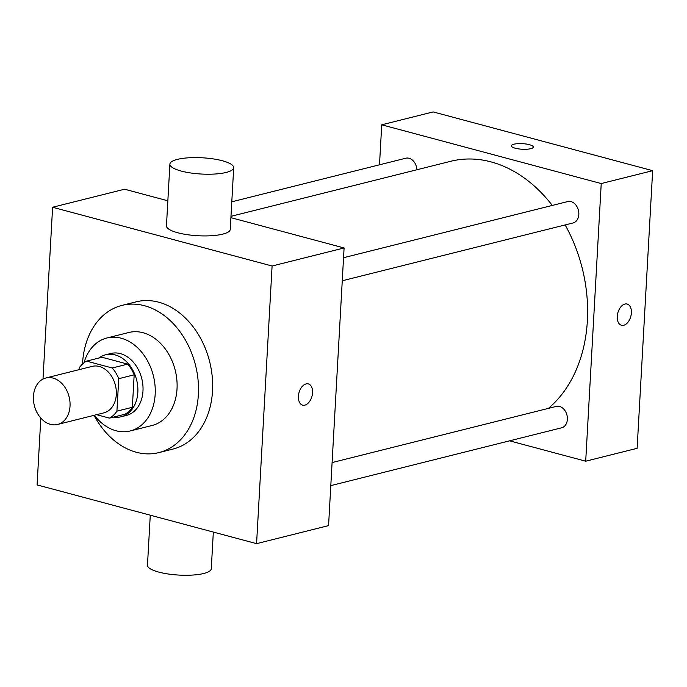 <?xml version="1.0" encoding="UTF-8"?>
<svg xmlns="http://www.w3.org/2000/svg" width="687" height="687" viewBox="0 0 687 687"><rect width="100%" height="100%" fill="white"/><g stroke="black" fill="none" stroke-linecap="round" stroke-linejoin="round"><path stroke-width="1.03" d="M53.028 378.082A23.968 17.922 75.9 0 1 69.928 401.491A23.968 17.922 75.9 0 1 57.562 424.463A23.968 17.922 75.9 0 1 34.35 405.57A23.968 17.922 75.9 0 1 45.917 377.97A23.968 17.922 75.9 0 1 53.028 378.082M45.917 377.97L92.195 366.377A23.968 17.922 75.9 0 1 99.314 366.48A23.968 17.922 75.9 0 1 116.215 389.898A23.968 17.922 75.9 0 1 103.84 412.87L57.562 424.463M86.588 361.122L102.019 357.257L127.679 364.127L112.256 367.992L86.588 361.122A30.932 23.135 75.9 0 0 79.117 368.086L79.022 369.675M96.601 414.682L109.456 418.125A30.932 23.135 75.9 0 0 116.927 411.161L118.739 378.692A30.932 23.135 75.9 0 0 112.256 367.992M116.927 411.161L132.359 407.297L134.171 374.827L118.739 378.692M127.679 364.127A30.932 23.135 75.9 0 1 134.171 374.827M132.359 407.297A30.932 23.135 75.9 0 1 124.879 414.261L109.456 418.125M113.759 417.043A31.954 23.899 -104.1 0 0 121.213 416.751A31.954 23.899 -104.1 0 0 137.838 392.286A31.954 23.899 -104.1 0 0 105.686 354.767A31.954 23.899 -104.1 0 0 98.971 358.021M105.686 354.767L110.83 353.479A31.954 23.899 75.9 0 1 120.319 353.616A31.954 23.899 75.9 0 1 142.982 390.997A31.954 23.899 75.9 0 1 126.356 415.463L121.213 416.751M94.299 415.257A47.927 35.853 -104.1 0 0 130.238 430.955A47.927 35.853 -104.1 0 0 155.176 394.261A47.927 35.853 -104.1 0 0 106.949 337.978A47.927 35.853 -104.1 0 0 83.994 362.779M130.238 430.955L152.093 425.485A47.927 35.853 -104.1 0 0 177.031 388.782A47.927 35.853 -104.1 0 0 128.804 332.499L106.949 337.978M94.025 415.326A75.888 56.763 -104.1 0 0 158.886 452.604A75.888 56.763 -104.1 0 0 198.371 394.501A75.888 56.763 -104.1 0 0 122.011 305.38A75.888 56.763 -104.1 0 0 82.5 364.05M122.011 305.38L136.146 301.842A75.888 56.763 75.9 0 1 158.688 302.186A75.888 56.763 75.9 0 1 212.515 390.955A75.888 56.763 75.9 0 1 173.03 449.058L158.886 452.604M40.816 418.1L37.081 484.902L256.577 543.649L272.095 266.006L52.607 207.251L42.998 379.069M302.632 405.132A10.983 6.733 105 0 0 312.542 392.749A10.983 6.733 -75 0 1 302.632 405.132A10.983 6.733 -75 0 1 298.974 392.784A10.983 6.733 -75 0 1 308.317 383.913A10.983 6.733 -75 0 1 312.551 392.749A10.983 6.733 105 0 0 308.317 383.913M256.577 543.649L328.566 525.615L344.093 247.964L272.095 266.006M344.093 247.964L230.909 217.667M167.851 200.793L124.605 189.217L52.607 207.251M233.7 167.697L230.248 229.389A31.954 8.132 -176.8 0 1 222.734 234.138A31.954 8.132 -176.8 0 1 187.19 234.662A31.954 8.132 -176.8 0 1 166.452 225.825L169.895 164.124A31.954 8.132 3.2 0 0 190.634 172.961A31.954 8.132 3.2 0 0 226.186 172.437A31.954 8.132 3.2 0 0 233.7 167.697A31.954 8.132 3.2 0 0 202.253 157.787A31.954 8.132 3.2 0 0 169.895 164.124M213.331 532.073L211.278 568.742A31.954 8.132 -176.8 0 1 178.921 575.079A31.954 8.132 -176.8 0 1 147.473 565.178L150.273 515.198M565.126 224.941A135.794 101.573 75.9 0 1 587.368 320.752A135.794 101.573 75.9 0 1 548.363 408.387M230.978 216.328L450.724 161.282A135.794 101.573 75.9 0 1 491.05 161.892A135.794 101.573 75.9 0 1 552.288 205.43M416.897 169.749A11.026 8.244 -104.1 0 0 405.794 158.216L231.794 201.806M332.096 462.566L556.281 406.403A11.026 8.244 75.9 0 1 559.553 406.455A11.026 8.244 75.9 0 1 567.325 417.224A11.026 8.244 75.9 0 1 561.64 427.795L330.808 485.615M343.552 257.719L567.728 201.566A11.026 8.244 75.9 0 1 571.009 201.609A11.026 8.244 75.9 0 1 578.823 214.507A11.026 8.244 75.9 0 1 573.087 222.949L342.263 280.768M509.582 440.831L585.702 461.2L601.228 183.558L381.732 124.802L379.499 164.803M601.228 183.558L652.65 170.677L637.124 448.319L585.702 461.2M624.912 304.049A10.983 6.733 -75 0 1 627.162 304.04A10.983 6.733 -75 0 1 630.821 316.389A10.983 6.733 -75 0 1 621.477 325.26A10.983 6.733 -75 0 1 617.441 314.663A10.983 6.733 -75 0 1 624.912 304.049M652.65 170.677L433.162 111.921L381.732 124.802M529.402 144.674A10.983 2.8 -176.8 0 1 533.301 147.061A10.983 2.8 -176.8 0 1 522.18 149.242A10.983 2.8 -176.8 0 1 511.368 145.833A10.983 2.8 -176.8 0 1 517.783 143.66A10.983 2.8 -176.8 0 1 529.402 144.674M511.368 145.842A10.983 2.8 -176.8 0 1 517.792 143.669A10.983 2.8 -176.8 0 1 529.402 144.682A10.983 2.8 -176.8 0 1 533.301 147.061M627.154 304.04A10.983 6.733 -75 0 1 630.812 316.389A10.983 6.733 -75 0 1 621.477 325.26"/></g></svg>
